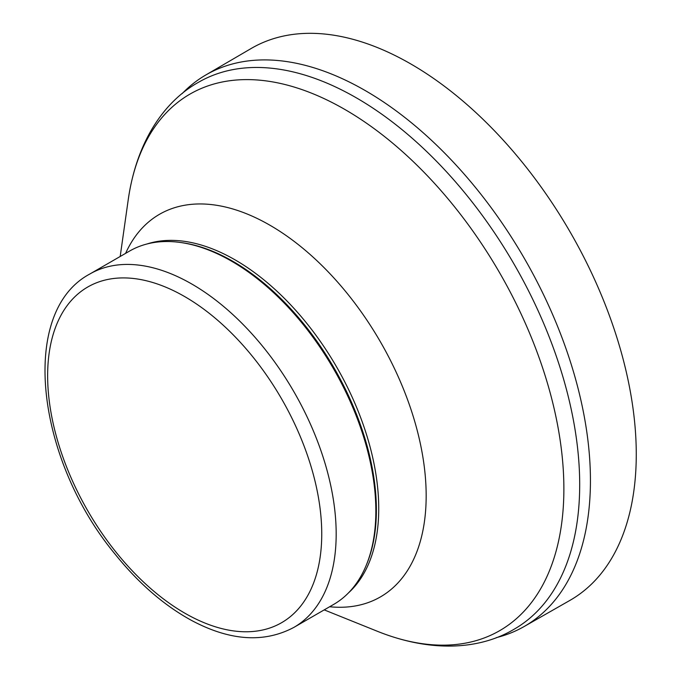 <?xml version="1.0" encoding="UTF-8"?>
<svg xmlns="http://www.w3.org/2000/svg" width="680" height="680" viewBox="0 0 680 680"><rect width="100%" height="100%" fill="white"/><g stroke="black" fill="none" stroke-linecap="round" stroke-linejoin="round"><path stroke-width="1.02" d="M89.888 273.981L129.566 251.073A204.025 117.793 60 0 1 180.098 242.428A204.025 117.793 60 0 1 231.574 261.179A204.025 117.793 60 0 1 366.35 565.029A204.025 117.793 60 0 1 333.591 604.469L293.913 627.376C264.103 643.195 230.07 640.917 191.794 620.56C164.093 605.455 138.431 583.211 114.835 553.826C36.312 458.975 18.488 311.975 89.888 273.981A204.025 117.793 60 0 1 191.905 284.087A204.025 117.793 60 0 1 325.193 463.879A204.025 117.793 60 0 1 293.913 627.376M180.098 242.428L181.602 242.632A203.006 117.206 60 0 1 232.824 261.29A203.006 117.206 60 0 1 366.928 563.618L366.35 565.029M182.206 93.559A318.41 183.829 60 0 1 205.802 74.987A318.41 183.829 60 0 1 359.465 87.32A318.41 183.829 60 0 1 365.287 90.593A318.41 183.829 60 0 1 573.376 371.442A318.41 183.829 60 0 1 524.203 626.484A318.41 183.829 60 0 1 496.323 637.636M205.802 74.987L250.971 48.611A318.665 183.982 60 0 1 410.703 63.895A318.665 183.982 60 0 1 410.933 64.031A318.665 183.982 60 0 1 619.284 345.414A318.665 183.982 60 0 1 569.636 600.559L524.203 626.484M184.688 296.582A193.826 111.911 60 0 1 303.382 602.497A193.826 111.911 60 0 1 65.994 465.443A193.826 111.911 60 0 1 184.688 296.582M147.05 243.967A203.006 117.206 60 0 1 235.186 259.93A203.006 117.206 60 0 1 364.14 427.32A203.006 117.206 60 0 1 348.491 592.875M125.596 253.368A220.906 127.543 60 0 1 269.96 225.242A220.906 127.543 60 0 1 423.181 458.949A220.906 127.543 60 0 1 329.63 606.755M120.19 256.488L128.265 199.495A309.765 178.849 60 0 1 344.845 109.455A309.765 178.849 60 0 1 563.261 469.506A309.765 178.849 60 0 1 377.613 631.38L324.216 609.884M128.265 199.495C136.578 141.788 163.948 101.49 198.569 82.254A315.732 182.291 60 0 1 356.43 97.886A315.732 182.291 60 0 1 562.7 376.116A315.732 182.291 60 0 1 514.301 629.119C480.327 649.485 431.74 653.038 377.613 631.38"/></g></svg>
